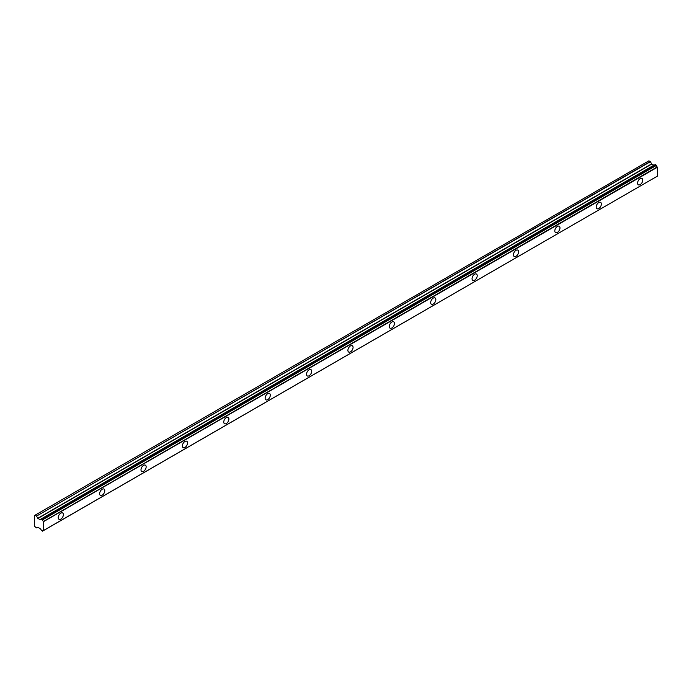 <?xml version="1.0" encoding="UTF-8"?>
<svg xmlns="http://www.w3.org/2000/svg" width="692" height="692" viewBox="0 0 692 692"><rect width="100%" height="100%" fill="white"/><g stroke="black" fill="none" stroke-linecap="round" stroke-linejoin="round"><path stroke-width="1.04" d="M640.161 184.626A3.659 2.111 120 0 0 642.548 181.399A3.659 2.111 120 0 0 641.986 178.467A3.659 2.111 120 0 0 640.161 178.648A3.659 2.111 120 0 0 637.764 181.875A3.659 2.111 120 0 0 638.327 184.807A3.659 2.111 120 0 0 640.161 184.626M60.809 519.112A3.659 2.111 120 0 0 63.197 515.886A3.659 2.111 120 0 0 62.635 512.954A3.659 2.111 120 0 0 60.809 513.135A3.659 2.111 120 0 0 58.422 516.362A3.659 2.111 120 0 0 58.976 519.285A3.659 2.111 120 0 0 60.809 519.112M102.191 495.212A3.659 2.111 120 0 0 104.579 491.995A3.659 2.111 120 0 0 104.016 489.062A3.659 2.111 120 0 0 102.191 489.244A3.659 2.111 120 0 0 99.804 492.47A3.659 2.111 120 0 0 100.366 495.394A3.659 2.111 120 0 0 102.191 495.212M143.573 471.321A3.659 2.111 120 0 0 145.96 468.103A3.659 2.111 120 0 0 145.398 465.171A3.659 2.111 120 0 0 143.573 465.353A3.659 2.111 120 0 0 141.185 468.579A3.659 2.111 120 0 0 141.748 471.503A3.659 2.111 120 0 0 143.573 471.321M184.954 447.43A3.659 2.111 120 0 0 187.342 444.212A3.659 2.111 120 0 0 186.779 441.28A3.659 2.111 120 0 0 184.954 441.461A3.659 2.111 120 0 0 182.567 444.679A3.659 2.111 120 0 0 183.129 447.612A3.659 2.111 120 0 0 184.954 447.43M226.336 423.539A3.659 2.111 120 0 0 228.723 420.321A3.659 2.111 120 0 0 228.17 417.388A3.659 2.111 120 0 0 226.336 417.57A3.659 2.111 120 0 0 223.948 420.788A3.659 2.111 120 0 0 224.511 423.72A3.659 2.111 120 0 0 226.336 423.539M267.717 399.647A3.659 2.111 120 0 0 270.105 396.43A3.659 2.111 120 0 0 269.551 393.497A3.659 2.111 120 0 0 267.717 393.679A3.659 2.111 120 0 0 265.33 396.897A3.659 2.111 120 0 0 265.892 399.829A3.659 2.111 120 0 0 267.717 399.647M309.099 375.756A3.659 2.111 120 0 0 311.487 372.538A3.659 2.111 120 0 0 310.933 369.606A3.659 2.111 120 0 0 309.099 369.788A3.659 2.111 120 0 0 306.712 373.005A3.659 2.111 120 0 0 307.274 375.938A3.659 2.111 120 0 0 309.099 375.756M350.481 351.865A3.659 2.111 120 0 0 352.877 348.647A3.659 2.111 120 0 0 352.315 345.715A3.659 2.111 120 0 0 350.481 345.896A3.659 2.111 120 0 0 348.093 349.114A3.659 2.111 120 0 0 348.656 352.046A3.659 2.111 120 0 0 350.481 351.865M391.862 327.973A3.659 2.111 120 0 0 394.258 324.756A3.659 2.111 120 0 0 393.696 321.823A3.659 2.111 120 0 0 391.862 322.005A3.659 2.111 120 0 0 389.475 325.223A3.659 2.111 120 0 0 390.037 328.155A3.659 2.111 120 0 0 391.862 327.973M433.244 304.082A3.659 2.111 120 0 0 435.64 300.856A3.659 2.111 120 0 0 435.078 297.932A3.659 2.111 120 0 0 433.244 298.114A3.659 2.111 120 0 0 430.857 301.331A3.659 2.111 120 0 0 431.419 304.264A3.659 2.111 120 0 0 433.244 304.082M474.626 280.191A3.659 2.111 120 0 0 477.022 276.964A3.659 2.111 120 0 0 476.459 274.041A3.659 2.111 120 0 0 474.626 274.222A3.659 2.111 120 0 0 472.238 277.44A3.659 2.111 120 0 0 472.8 280.372A3.659 2.111 120 0 0 474.626 280.191M516.007 256.3A3.659 2.111 120 0 0 518.403 253.073A3.659 2.111 120 0 0 517.841 250.149A3.659 2.111 120 0 0 516.007 250.322A3.659 2.111 120 0 0 513.62 253.549A3.659 2.111 120 0 0 514.182 256.481A3.659 2.111 120 0 0 516.007 256.3M557.397 232.408A3.659 2.111 120 0 0 559.785 229.182A3.659 2.111 120 0 0 559.222 226.249A3.659 2.111 120 0 0 557.397 226.431A3.659 2.111 120 0 0 555.001 229.657A3.659 2.111 120 0 0 555.564 232.59A3.659 2.111 120 0 0 557.397 232.408M598.779 208.517A3.659 2.111 120 0 0 601.166 205.29A3.659 2.111 120 0 0 600.604 202.358A3.659 2.111 120 0 0 598.779 202.54A3.659 2.111 120 0 0 596.383 205.766A3.659 2.111 120 0 0 596.945 208.699A3.659 2.111 120 0 0 598.779 208.517M657.279 176.209L43.362 530.582A1.393 0.804 60 0 0 42.783 530.574A1.393 0.804 60 0 0 42.506 531.067L41.243 530.34A1.393 0.804 60 0 0 40.344 528.835L37.93 527.2L36.382 527.901L34.6 526.301L34.652 515.453L648.923 160.821L34.652 515.453M653.949 165.25L651.76 164.047L650.359 161.712L648.923 160.821M654.174 165.198L40.222 519.58M655.203 164.627L656.224 165.215L42.385 519.614L41.364 519.017L655.099 164.687M657.296 176.209L43.466 530.6L43.484 521.465L657.192 166.936A1.393 0.804 60 0 1 656.336 165.466L656.224 165.215M657.313 167.075L657.4 176.14L43.57 530.539M654.052 165.189L40.127 519.64L37.93 518.438L36.52 516.111L650.359 161.712M650.212 161.556L36.52 516.111M36.382 515.955L35.093 515.211M657.192 166.936L43.484 521.465M43.362 521.327A1.393 0.804 60 0 1 42.506 519.865L656.336 165.466M40.214 519.588L40.344 519.597A1.393 0.804 60 0 0 40.966 519.623A1.393 0.804 60 0 0 41.243 519.138L41.364 519.017M40.344 519.597L655.142 164.644M43.57 521.621L657.4 167.222M43.345 530.582L42.506 531.067M42.497 531.119L43.397 530.6M655.549 164.644L41.71 519.035M42.039 519.225L655.878 164.826M651.613 163.892L37.783 518.291M37.93 518.438L651.76 164.047M653.81 165.232L39.98 519.623M43.423 530.608L42.454 531.171M648.871 160.838L35.032 515.229"/></g></svg>
